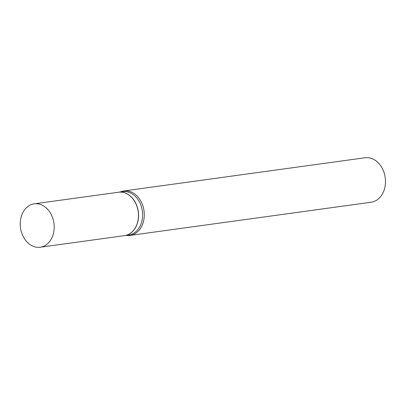 <?xml version="1.0" encoding="UTF-8"?>
<svg xmlns="http://www.w3.org/2000/svg" width="405" height="405" viewBox="0 0 405 405"><rect width="100%" height="100%" fill="white"/><g stroke="black" fill="none" stroke-linecap="round" stroke-linejoin="round"><path stroke-width="0.61" d="M52.827 218.371A21.905 16.878 82.2 0 1 40.206 247.232A21.905 16.878 82.2 0 1 21.612 232.688A21.905 16.878 82.2 0 1 34.233 203.831A21.905 16.878 82.2 0 1 52.827 218.371M34.233 203.831L118.488 192.233A21.905 16.878 82.2 0 1 137.082 206.778A21.905 16.878 82.2 0 1 124.462 235.639L40.206 247.232M118.543 192.228A21.905 16.878 82.2 0 1 118.599 192.218A21.905 16.878 82.2 0 1 137.857 209.157A21.905 16.878 82.2 0 1 128.284 234.535A21.905 16.878 82.2 0 1 124.573 235.624A21.905 16.878 82.2 0 1 124.517 235.629M120.174 192.005A22.442 17.293 82.2 0 1 123.834 190.957L365.021 157.768A22.442 17.293 82.2 0 1 384.75 175.127A22.442 17.293 82.2 0 1 374.944 201.123A22.442 17.293 82.2 0 1 371.137 202.237L129.954 235.427A22.442 17.293 82.2 0 1 126.147 235.406M123.834 190.957A22.442 17.293 82.2 0 1 143.562 208.312A22.442 17.293 82.2 0 1 133.756 234.313A22.442 17.293 82.2 0 1 129.954 235.427M118.599 192.218L122.639 191.666A21.905 16.878 82.2 0 1 141.897 208.605A21.905 16.878 82.2 0 1 132.324 233.979A21.905 16.878 82.2 0 1 128.608 235.067L124.573 235.624"/></g></svg>
